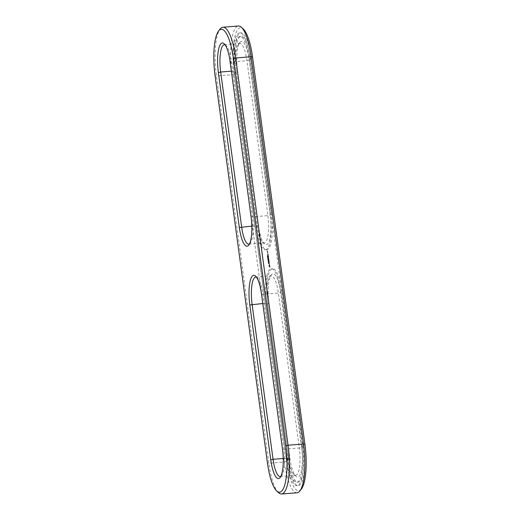 <?xml version="1.0" encoding="UTF-8"?>
<svg xmlns="http://www.w3.org/2000/svg" width="520" height="520" viewBox="0 0 520 520"><rect width="100%" height="100%" fill="white"/><g stroke="black" fill="none" stroke-linecap="round" stroke-linejoin="round"><path stroke-width="0.39" stroke-dasharray="2.6 1.95" d="M278.584 492.713A39.878 10.524 85.5 0 1 268.82 463.255L216.457 75.985A39.878 10.524 85.5 0 1 220.181 28.964M297.07 492.778A39.878 10.524 85.5 0 1 284.31 462.033L231.946 74.763A39.878 10.524 85.5 0 1 238.427 26M301.373 489.06A37.96 10.017 85.5 0 1 286.611 461.454L234.254 74.184A37.96 10.017 85.5 0 1 243.263 28.99M249.516 243.9A22.328 5.896 -94.5 0 0 250.315 243.172A22.328 5.896 -94.5 0 0 252.401 216.84L231.458 61.932A22.328 5.896 -94.5 0 0 225.992 45.435A22.328 5.896 -94.5 0 0 225.089 44.837M256.503 277.206A22.328 5.896 85.5 0 1 257.406 277.797A22.328 5.896 85.5 0 1 262.873 294.294L283.822 449.202A22.328 5.896 85.5 0 1 281.736 475.534A22.328 5.896 85.5 0 1 280.937 476.262M287.839 460.304L235.482 73.028A32.858 8.671 85.5 0 1 240.819 32.851A32.858 8.671 85.5 0 1 251.329 58.182L303.693 445.458A32.858 8.671 85.5 0 1 298.356 485.635A32.858 8.671 85.5 0 1 287.839 460.304L286.618 460.395A32.858 8.671 85.5 0 0 297.128 485.732L298.356 485.635M251.024 216.554L252.401 216.84L267.897 215.618L246.948 60.71A22.328 5.896 -94.5 0 0 239.805 43.492A22.328 5.896 -94.5 0 0 238.264 44.466A22.328 5.896 -94.5 0 0 236.178 70.798L257.127 225.706A22.328 5.896 -94.5 0 0 262.594 242.203A22.328 5.896 -94.5 0 0 264.271 242.925A22.328 5.896 -94.5 0 0 267.897 215.618L270.199 215.04L249.249 60.132A24.245 6.396 -94.5 0 0 239.824 42.497A24.245 6.396 -94.5 0 0 237.556 71.084L258.505 225.992A24.245 6.396 -94.5 0 0 264.44 243.9A24.245 6.396 -94.5 0 0 267.534 244.062A24.245 6.396 -94.5 0 0 270.199 215.04M301.613 447.401A24.245 6.396 85.5 0 1 295.861 476.262A24.245 6.396 85.5 0 1 289.919 458.354L268.976 303.446A24.245 6.396 85.5 0 1 271.239 274.859A24.245 6.396 85.5 0 1 280.67 292.494L301.613 447.401L299.312 447.98A22.328 5.896 85.5 0 1 295.685 475.287A22.328 5.896 85.5 0 1 294.008 474.565A22.328 5.896 85.5 0 1 288.542 458.068L267.599 303.16A22.328 5.896 85.5 0 1 269.685 276.829A22.328 5.896 85.5 0 1 271.226 275.853A22.328 5.896 85.5 0 1 278.369 293.072L299.312 447.98L283.822 449.202L282.445 448.916M235.482 73.028L234.254 73.125A32.858 8.671 85.5 0 1 239.59 32.949A32.858 8.671 85.5 0 1 250.101 58.279L302.464 445.556A32.858 8.671 85.5 0 1 297.128 485.732M234.254 73.125L286.618 460.395M268.339 260.975L268.359 261.32L268.034 261.001M268.664 262.873L268.6 263.575L268.664 262.88L268.411 263.361L268.222 263.081L268.288 263.601L268.664 262.88M268.73 263.445L268.378 263.452L268.73 263.445M269.432 263.478L269.074 262.613L269.106 263.686L268.95 262.951L269.081 262.392L269.38 263.308L269.282 262.294L269.432 263.478L269.002 263.614L268.769 262.632L268.84 263.712L268.606 262.23L268.339 262.444M268.236 262.665L268.645 262.425M268.508 261.391L268.392 262.171L268.203 261.417M268.385 260.462L268.222 260.871L268.346 260.26L268.073 260.488M269.074 260.344L268.651 260.735L268.911 259.324L269.074 260.344L268.385 260.832L268.229 259.701L268.378 260.624L267.995 260.553M268.288 259.74L267.885 259.519L268.222 259.493L268.119 260.137L268.288 259.74L267.728 259.519L267.813 260.163L267.885 259.656L268.262 259.753L267.885 259.864M267.976 258.278L267.69 258.648L267.67 258.297M267.95 258.791L268.073 259.37L267.644 258.811M268.125 259.356L267.767 259.396L267.813 258.655L267.722 259.344L268.125 259.356M267.813 257.719L267.872 258.128L267.507 257.745M267.956 258.115L267.566 258.147L267.956 258.115M267.793 257.478L267.534 256.9L267.891 256.906L267.761 257.504L267.384 257.003L267.481 257.504M267.663 256.25L267.807 256.711L267.358 256.276L267.351 256.789L267.358 256.276M267.807 256.711L267.481 256.744M267.683 255.495L267.274 256.055L267.69 255.502M267.663 256.055L267.312 256.094L267.663 256.055M280.67 291.434L301.62 446.349A29.348 7.742 85.5 0 1 296.849 482.235A29.348 7.742 85.5 0 1 287.463 459.602L266.519 304.694A29.348 7.742 85.5 0 1 271.284 268.808A29.348 7.742 85.5 0 1 280.67 291.434L281.899 291.343L302.842 446.251A29.348 7.742 85.5 0 1 298.077 482.137A29.348 7.742 85.5 0 1 288.691 459.511L267.742 304.596A29.348 7.742 85.5 0 1 272.512 268.71A29.348 7.742 85.5 0 1 281.899 291.343M270.017 266.091L269.796 267.417L269.302 266.76L269.451 264.303L270.017 266.091L269.418 267.481L268.899 266.26L269.146 264.329L269.711 266.117M269.243 261.957L269.178 261.482L268.788 261.742L269.1 260.709L269.276 262.028L268.495 261.644L268.794 260.735L268.931 261.976M267.586 252.649L267.878 253.214L267.469 252.499L267.377 253.416L267.28 252.675M267.651 251.355L267.332 251.134L267.351 251.635L267.54 250.731L267.651 251.355L267.215 251.602L267.118 251.069L267.079 251.732L267.235 250.75L267.345 251.381M267.761 252.187L267.625 251.589L267.456 252.213M268.697 257.615L268.222 258.466L268.385 257.641M268.528 258.44L268.866 258.986L268.489 259.337L268.6 257.719L268.275 257.92L268.697 257.524M268.489 256.009L268.606 257.062L268.197 257.342L268.294 256.295L268.554 256.893L268.183 256.029L267.923 257.439L268.183 256.029M268.424 255.522L267.735 256.009L268.119 255.541M268.216 253.988L268.333 255.041L267.923 255.32L267.807 254.261L267.956 255.183L268.014 254.274L268.281 254.872L267.911 254.007L267.651 255.417L267.495 254.286L267.651 255.21L267.911 254.007M266.663 249.775L265.434 249.873A29.348 7.742 -94.5 0 1 256.048 227.24L235.099 72.332A29.348 7.742 85.5 0 1 239.869 36.446A29.348 7.742 85.5 0 1 249.256 59.072L270.199 213.98L271.427 213.883L250.484 58.975A29.348 7.742 -94.5 0 0 241.092 36.348A29.348 7.742 -94.5 0 0 236.327 72.234L257.27 227.143A29.348 7.742 -94.5 0 0 266.663 249.775A29.348 7.742 -94.5 0 0 268.203 249.022A29.348 7.742 -94.5 0 0 271.427 213.883M265.434 249.873A29.348 7.742 -94.5 0 0 266.975 249.113A29.348 7.742 -94.5 0 0 270.199 213.98M268.262 263.068L268.593 263.055L268.262 263.068M269.438 263.022L269.126 263.497M269.38 262.6L269.132 263.042M269.282 262.294L269.074 262.62M269.009 262.964L268.392 263.003M269.048 263.289L268.45 263.347M269.341 262.691L268.95 262.45M269.386 263.016L269.035 262.711M269.321 263.367L268.704 263.413M269.081 262.392L269.074 263.334M268.95 259.402L268.769 260.37M269.016 260.293L268.593 259.467M268.788 259.766L268.567 260.449M268.684 260.598L268.483 259.792M268.853 258.798L268.222 258.466M268.548 258.824L268.151 259.292L268.45 258.901L268.294 257.745L267.976 257.829L268.353 257.471M268.457 259.266L267.858 259.311M268.014 255.801L267.404 255.821M268.19 260.423L268.229 260.748L267.885 260.449M267.423 256.308L267.488 256.633L267.761 256.269L267.423 256.308M269.471 265.726L269.178 265.142L269.146 266.364L269.386 266.663L269.776 265.7L269.412 265.447M267.521 253.071L267.469 252.707M267.286 251.329L267.235 250.965M269.718 265.421L269.341 265.239M269.646 265.219L269.256 265.135M269.568 265.109L269.178 265.142M269.483 265.122L269.113 265.272M269.418 265.245L269.074 265.493M269.373 265.746L269.094 266.078M267.774 252.681L267.325 252.844M267.637 252.817L267.377 253.208M267.54 250.939L267.163 251.03M267.475 251.004L267.215 251.394M234.254 74.184L231.946 74.763L216.457 75.985L215.078 75.699M286.611 461.454L284.31 462.033L268.82 463.255L267.442 462.969M249.249 60.132L246.948 60.71L231.458 61.932L230.081 61.646M261.495 294.008L262.873 294.294L278.369 293.072L280.67 292.494M231.368 71.175L237.556 71.084M251.804 226.129L258.505 225.992M283.218 458.49L289.919 458.354M262.788 303.537L268.976 303.446M251.329 58.182L250.101 58.279M303.693 445.458L302.464 445.556M266.519 304.694L267.742 304.596M287.463 459.602L288.691 459.511M301.62 446.349L302.842 446.251M235.099 72.332L236.327 72.234M256.048 227.24L257.27 227.143M249.256 59.072L250.484 58.975M225.992 45.435L224.139 43.739M250.315 243.172L248.761 245.141M281.736 475.534L280.176 477.503M257.406 277.797L255.561 276.101M224.315 44.714L239.805 43.492M248.775 244.147L264.271 242.925M280.195 476.509L295.685 475.287M255.73 277.075L271.226 275.853M239.59 32.949L240.819 32.851M238.264 44.466L239.824 42.497M262.594 242.203L264.44 243.9M294.008 474.565L295.861 476.262M269.685 276.829L271.239 274.859M271.284 268.808L272.512 268.71M296.849 482.235L298.077 482.137M239.869 36.446L241.092 36.348"/><path stroke-width="0.78" d="M218.628 30.94L220.181 28.964A39.878 10.524 85.5 0 1 222.931 27.222A39.878 10.524 85.5 0 1 235.69 57.967L288.054 445.237A39.878 10.524 85.5 0 1 281.574 494A39.878 10.524 85.5 0 1 278.584 492.713L276.738 491.01A37.96 10.017 85.5 0 1 267.442 462.969L215.078 75.699A37.96 10.017 85.5 0 1 218.628 30.94A37.96 10.017 85.5 0 1 233.389 58.545L285.747 445.816A37.96 10.017 85.5 0 1 276.738 491.01M222.931 27.222L238.427 26A39.878 10.524 85.5 0 1 241.417 27.287A39.878 10.524 85.5 0 1 251.18 56.745L303.543 444.015A39.878 10.524 85.5 0 1 299.819 491.036A39.878 10.524 85.5 0 1 297.07 492.778L281.574 494M218.387 72.599L239.33 227.506A24.245 6.396 85.5 0 0 248.358 245.577A24.245 6.396 85.5 0 0 248.761 245.141A24.245 6.396 85.5 0 0 251.024 216.554L230.081 61.646A24.245 6.396 -94.5 0 0 224.139 43.739A24.245 6.396 -94.5 0 0 218.387 72.599L220.688 72.02L241.631 226.928A22.328 5.896 -94.5 0 0 248.775 244.147A22.328 5.896 -94.5 0 0 249.516 243.9M270.751 459.869L249.802 304.961A24.245 6.396 85.5 0 1 255.561 276.101A24.245 6.396 85.5 0 1 261.495 294.008L282.445 448.916A24.245 6.396 85.5 0 1 280.176 477.503A24.245 6.396 85.5 0 1 270.751 459.869L273.052 459.29L252.103 304.382A22.328 5.896 85.5 0 1 255.73 277.075A22.328 5.896 85.5 0 1 256.503 277.206M241.417 27.287L243.263 28.99A37.96 10.017 85.5 0 1 252.558 57.031L304.922 444.301A37.96 10.017 85.5 0 1 301.373 489.06L299.819 491.036M225.089 44.837A22.328 5.896 -94.5 0 0 224.315 44.714A22.328 5.896 -94.5 0 0 220.688 72.02L231.368 71.175M280.937 476.262A22.328 5.896 85.5 0 1 280.195 476.509A22.328 5.896 85.5 0 1 273.052 459.29L283.218 458.49M252.558 57.031L251.18 56.745L235.69 57.967L233.389 58.545M304.922 444.301L303.543 444.015L288.054 445.237L285.747 445.816M239.33 227.506L251.804 226.129M249.802 304.961L262.788 303.537"/></g></svg>
